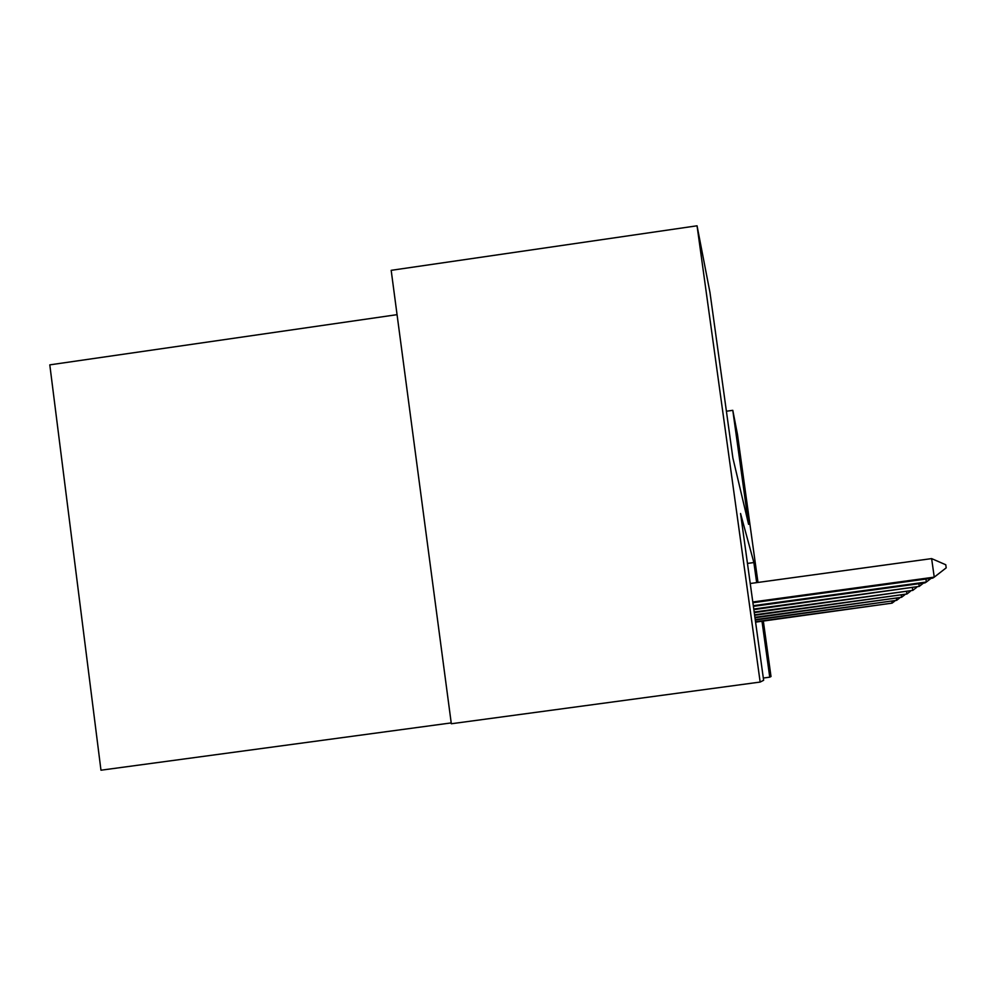 <?xml version="1.0" encoding="UTF-8"?>
<svg xmlns="http://www.w3.org/2000/svg" width="996" height="996" viewBox="0 0 996 996"><rect width="100%" height="100%" fill="white"/><g stroke="black" fill="none" stroke-linecap="round" stroke-linejoin="round"><path stroke-width="1.49" d="M397.055 314.661L49.8 364.86L100.969 770.207L451.213 722.909M756.661 582.623L753.872 562.541L740.551 513.5L763.633 680.293L760.16 682.061L451.325 723.756L391.179 270.327L697.051 225.793L709.974 292.5L732.869 457.948L748.581 524.319L732.795 410.327L737.513 434.667L757.981 582.436M726.408 411.236L732.795 410.327M763.334 621.081L771.004 676.521L769.746 677.168L762.002 621.267M760.16 682.061L697.051 225.793M763.322 678.027L769.746 677.168M747.461 563.425L753.872 562.541M752.789 601.982L934.248 577.145L932.654 578.128L752.901 602.717M945.764 564.757L946.2 567.845L934.248 577.145L931.621 558.607L945.764 564.757M750.237 583.507L931.621 558.607M753.312 605.692L926.342 582.025L924.911 582.897L753.399 606.352M931.073 578.34L926.342 582.025L925.919 579.05M753.773 609.029L919.221 586.407L753.86 609.639M923.479 583.096L919.221 586.407L918.835 583.731M754.184 612.054L912.772 590.391L754.271 612.602M916.631 587.391L912.772 590.391L912.423 587.964M754.57 614.806L906.908 594.002L754.644 615.304M910.419 591.275L906.908 594.002L906.597 591.798M754.918 617.321L901.554 597.301L754.98 617.781M904.766 594.811L901.554 597.301L901.268 595.284M755.242 619.624L896.637 600.339L755.292 620.047M899.587 598.048L896.637 600.339L896.375 598.484M755.528 621.753L892.117 603.128L755.591 622.139M894.831 601.011L892.117 603.128L891.881 601.422"/></g></svg>
